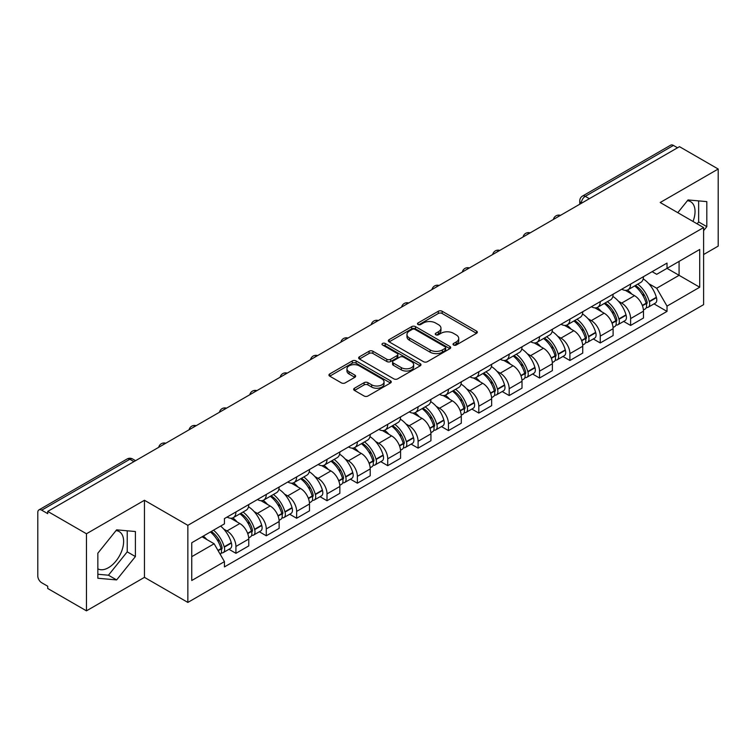 <?xml version="1.0" encoding="UTF-8"?>
<svg xmlns="http://www.w3.org/2000/svg" width="756" height="756" viewBox="0 0 756 756"><rect width="100%" height="100%" fill="white"/><g stroke="black" fill="none" stroke-linecap="round" stroke-linejoin="round"><path stroke-width="1.13" d="M453.572 345.019A1.89 1.096 0 0 0 456.246 345.019L476.545 333.301A2.703 1.559 0 0 0 477.329 332.196A2.703 1.559 0 0 0 476.545 331.1L442.156 311.245A2.703 1.559 0 0 0 438.329 311.245L418.04 322.963A1.89 1.096 0 0 0 417.482 323.738A1.89 1.096 0 0 0 418.04 324.504A1.89 1.096 0 0 0 420.714 324.504L423.341 322.992A8.647 4.99 0 0 1 435.56 322.992L438.433 324.645A8.647 4.99 0 0 1 440.965 328.17A8.647 4.99 0 0 1 438.433 331.704L435.806 333.216A1.89 1.096 0 0 0 435.248 333.991A1.89 1.096 0 0 0 435.806 334.766A1.89 1.096 0 0 0 438.48 334.766L441.107 333.245A8.647 4.99 0 0 1 453.326 333.245L456.199 334.899A8.647 4.99 0 0 1 458.731 338.433A8.647 4.99 0 0 1 456.199 341.958L453.572 343.479A1.89 1.096 0 0 0 453.014 344.245A1.89 1.096 0 0 0 453.572 345.019L453.572 343.479M687.421 200.699A21.47 12.398 -60 0 1 690.597 201.672A21.47 12.398 -60 0 1 693.006 221.451M116.018 530.599A21.47 12.398 -60 0 1 119.183 531.572A21.47 12.398 -60 0 1 122.472 548.78A21.47 12.398 -60 0 1 108.448 567.699A21.47 12.398 -60 0 1 97.845 568.833M354.469 388.225A2.703 1.559 0 0 0 353.676 389.331A2.703 1.559 0 0 0 354.469 390.436L364.118 396.002A2.703 1.559 0 0 0 367.936 396.002L390.483 382.99A2.703 1.559 0 0 0 391.268 381.884A2.703 1.559 0 0 0 390.483 380.788L356.095 360.933A2.703 1.559 0 0 0 352.268 360.933L329.729 373.946A2.703 1.559 0 0 0 328.936 375.052A2.703 1.559 0 0 0 329.729 376.148L341.381 382.876A2.703 1.559 0 0 0 345.199 382.876L354.847 377.31A2.703 1.559 0 0 0 355.641 376.204A2.703 1.559 0 0 0 354.847 375.099L349.074 371.763A7.229 4.177 0 0 1 346.957 368.815A7.229 4.177 0 0 1 351.417 364.959A7.229 4.177 0 0 1 359.289 365.866L381.931 378.936A7.229 4.177 0 0 1 384.048 381.884A7.229 4.177 0 0 1 379.588 385.74A7.229 4.177 0 0 1 371.706 384.832L367.936 382.659A2.703 1.559 0 0 0 364.118 382.659L354.469 388.225L354.469 390.436M187.857 525.335L144.453 500.274L86.458 533.764L47.722 511.396L679.474 146.664L718.2 169.023L660.205 202.513L703.6 227.565L187.857 525.335L187.857 602.419L703.6 304.649L703.6 227.565M423.53 361.699A2.703 1.559 0 0 0 427.348 361.699L449.886 348.686A2.703 1.559 0 0 0 450.68 347.59A2.703 1.559 0 0 0 449.886 346.484L415.507 326.63A2.703 1.559 0 0 0 411.68 326.63L389.142 339.642A2.703 1.559 0 0 0 388.348 340.748A2.703 1.559 0 0 0 389.142 341.854L423.53 361.699M383.311 345.426A1.89 1.096 0 0 1 385.229 345.7L385.229 343.451L420.185 363.636A2.703 1.559 0 0 1 420.979 364.732A2.703 1.559 0 0 1 420.185 365.838L397.647 378.85A2.703 1.559 0 0 1 393.819 378.85L359.44 358.996L359.44 356.794A2.703 1.559 0 0 0 358.646 357.9A2.703 1.559 0 0 0 359.44 358.996M359.44 356.794L369.079 351.228A2.703 1.559 0 0 1 372.906 351.228L386.845 359.28A2.703 1.559 0 0 0 390.672 359.28L397.07 355.585A2.703 1.559 0 0 0 397.864 354.479A2.703 1.559 0 0 0 397.07 353.373L382.555 344.991A1.89 1.096 0 0 1 381.997 344.226A1.89 1.096 0 0 1 383.169 343.215A1.89 1.096 0 0 1 385.229 343.451M86.458 533.764L86.458 610.839L47.722 588.48L47.722 586.231L41.693 582.753A5.509 3.175 -120 0 1 37.8 576.006L37.8 512.407A5.509 3.175 -120 0 1 38.943 509.894L127.102 458.986A5.509 3.175 60 0 1 129.852 459.261L41.693 510.168A5.509 3.175 -120 0 0 38.943 509.894M703.6 254.536L718.2 246.106L718.2 169.023M86.458 610.839L144.453 577.357L187.857 602.419M47.722 511.396L47.722 513.645L41.693 510.168M589.359 198.686L585.276 196.333A5.509 3.175 60 0 0 582.517 196.059L670.685 145.161A5.509 3.175 60 0 1 673.435 145.426L585.276 196.333A5.509 3.175 120 0 0 581.383 203.071L581.383 203.298M677.527 147.789L673.435 145.426M630.617 284.086A12.663 7.314 60 0 1 628 289.775L640.842 282.357A12.663 7.314 -120 0 0 643.46 276.668M618.427 301.209L621.668 303.08A12.663 7.314 60 0 1 630.617 318.588L643.469 311.17A12.663 7.314 -120 0 0 634.511 295.662L625.316 290.351M643.469 311.17L643.469 318.021L630.617 325.439L623.653 321.413M628 289.775A12.663 7.314 60 0 1 621.763 289.198M630.617 318.588L630.617 325.439M600.255 301.616A12.663 7.314 60 0 1 597.637 307.295L610.479 299.886A12.663 7.314 -120 0 0 613.107 294.197M593.29 338.943L600.255 342.969L613.107 335.551L613.107 328.699A12.663 7.314 -120 0 0 604.148 313.192L594.953 307.881M597.637 307.295A12.663 7.314 60 0 1 591.4 306.728M588.064 318.739L591.305 320.61A12.663 7.314 60 0 1 600.255 336.108L600.255 342.969M569.901 319.145A12.663 7.314 60 0 1 567.274 324.825L580.117 317.416A12.663 7.314 -120 0 0 582.744 311.727M562.937 356.473L569.901 360.499L582.744 353.08L582.744 346.229A12.663 7.314 -120 0 0 573.795 330.722L564.6 325.411M567.274 324.825A12.663 7.314 60 0 1 561.047 324.258M557.711 336.269L560.943 338.13A12.663 7.314 60 0 1 569.901 353.638L569.901 360.499M539.538 336.675A12.663 7.314 60 0 1 536.911 342.355L549.763 334.946A12.663 7.314 -120 0 0 552.381 329.257M532.574 374.003L539.538 378.028L552.381 370.61L552.381 363.749A12.663 7.314 -120 0 0 543.432 348.251L534.237 342.94M536.911 342.355A12.663 7.314 60 0 1 530.684 341.788M527.348 353.789L530.58 355.66A12.663 7.314 60 0 1 539.538 371.168L539.538 378.028M509.175 354.205A12.663 7.314 60 0 1 506.558 359.884L519.4 352.466A12.663 7.314 -120 0 0 522.018 346.787M502.211 391.532L509.175 395.549L522.018 388.14L522.018 381.279A12.663 7.314 -120 0 0 513.069 365.772L503.874 360.47M506.558 359.884A12.663 7.314 60 0 1 500.321 359.317M496.985 371.319L500.226 373.19A12.663 7.314 60 0 1 509.175 388.697L509.175 395.549M478.813 371.735A12.663 7.314 60 0 1 476.195 377.414L489.037 369.996A12.663 7.314 -120 0 0 491.655 364.316M471.848 409.062L478.813 413.078L491.655 405.67L491.655 398.809A12.663 7.314 -120 0 0 482.706 383.301L473.511 378M476.195 377.414A12.663 7.314 60 0 1 469.958 376.847M466.622 388.849L469.863 390.72A12.663 7.314 60 0 1 478.813 406.227L478.813 413.078M448.45 389.264A12.663 7.314 60 0 1 445.832 394.944L458.675 387.526A12.663 7.314 -120 0 0 461.302 381.846M441.485 426.592L448.45 430.608L461.302 423.199L461.302 416.339A12.663 7.314 -120 0 0 452.343 400.831L443.148 395.53M445.832 394.944A12.663 7.314 60 0 1 439.595 394.377M436.259 406.378L439.501 408.249A12.663 7.314 60 0 1 448.45 423.757L448.45 430.608M418.096 406.785A12.663 7.314 60 0 1 415.469 412.474L428.312 405.055A12.663 7.314 -120 0 0 430.939 399.376M411.122 444.122L418.096 448.138L430.939 440.72L430.939 433.868A12.663 7.314 -120 0 0 421.98 418.361L412.795 413.05M415.469 412.474A12.663 7.314 60 0 1 409.242 411.897M405.896 423.908L409.138 425.779A12.663 7.314 60 0 1 418.096 441.287L418.096 448.138M387.733 424.314A12.663 7.314 60 0 1 385.106 430.003L397.958 422.585A12.663 7.314 -120 0 0 400.576 416.906M380.769 461.651L387.733 465.668L400.576 458.249L400.576 451.398A12.663 7.314 -120 0 0 391.627 435.891L382.432 430.58M385.106 430.003A12.663 7.314 60 0 1 378.879 429.427M375.543 441.438L378.775 443.309A12.663 7.314 60 0 1 387.733 458.816L387.733 465.668M357.371 441.844A12.663 7.314 60 0 1 354.744 447.533L367.596 440.115A12.663 7.314 -120 0 0 370.213 434.435M350.406 479.172L357.371 483.197L370.213 475.779L370.213 468.928A12.663 7.314 -120 0 0 361.264 453.42L352.069 448.11M354.744 447.533A12.663 7.314 60 0 1 348.516 446.957M345.18 458.968L348.421 460.839A12.663 7.314 60 0 1 357.371 476.346L357.371 483.197M327.008 459.374A12.663 7.314 60 0 1 324.39 465.063L337.233 457.645A12.663 7.314 -120 0 0 339.85 451.956M320.043 496.701L327.008 500.727L339.85 493.309L339.85 486.458A12.663 7.314 -120 0 0 330.901 470.95L321.706 465.639M324.39 465.063A12.663 7.314 60 0 1 318.153 464.486M314.817 476.497L318.059 478.368A12.663 7.314 60 0 1 327.008 493.876L327.008 500.727M296.645 476.904A12.663 7.314 60 0 1 294.027 482.583L306.87 475.174A12.663 7.314 -120 0 0 309.497 469.485M289.68 514.231L296.645 518.257L309.497 510.839L309.497 503.987A12.663 7.314 -120 0 0 300.538 488.48L291.344 483.169M294.027 482.583A12.663 7.314 60 0 1 287.79 482.016M284.454 494.027L287.696 495.898A12.663 7.314 60 0 1 296.645 511.396L296.645 518.257M266.282 494.433A12.663 7.314 60 0 1 263.664 500.113L276.507 492.704A12.663 7.314 -120 0 0 279.134 487.015M259.317 531.761L266.282 535.787L279.134 528.368L279.134 521.517A12.663 7.314 -120 0 0 270.175 506.01L260.981 500.699M263.664 500.113A12.663 7.314 60 0 1 257.427 499.546M254.092 511.557L257.333 513.418A12.663 7.314 60 0 1 266.282 528.926L266.282 535.787M235.929 511.963A12.663 7.314 60 0 1 233.302 517.643L246.144 510.234A12.663 7.314 -120 0 0 248.771 504.545M228.964 549.291L235.929 553.316L248.771 545.898L248.771 539.037A12.663 7.314 -120 0 0 239.822 523.539L230.627 518.229M233.302 517.643A12.663 7.314 60 0 1 227.074 517.076M223.738 529.087L226.97 530.948A12.663 7.314 60 0 1 235.929 546.456L235.929 553.316M652.126 271.669L656.699 274.315L699.706 249.48L679.077 261.387L679.077 275.326L656.699 288.244L648.79 283.68M191.75 556.681L214.128 543.762L224.447 561.623L191.75 580.504L191.75 542.751L224.447 523.87L224.447 518.588L667.019 263.079L667.019 268.352L699.706 287.233L667.019 306.114L656.699 288.244M699.706 249.48L699.706 287.233M224.447 561.623L224.447 566.905L667.019 311.396L667.019 306.114M703.6 230.656L706.813 226.658L706.813 201.616L688.036 199.943L677.801 212.672M144.453 500.274L144.453 577.357M97.845 578.245L116.622 579.928L135.4 556.567L135.4 531.525L116.622 529.843L97.845 553.203L97.845 578.245M214.128 543.762L202.06 536.798M654.016 303.884L667.019 311.396M697.126 223.823L698.638 221.943L698.638 200.888M698.638 221.943L706.813 226.658M97.845 574.258L108.448 575.212L127.225 551.842L127.225 530.788M108.448 575.212L116.622 579.928M127.225 551.842L135.4 556.567M454.328 345.284L456.199 344.207A8.647 4.99 0 0 0 458.731 340.682L458.731 338.433M440.965 328.17L440.965 330.419A8.647 4.99 0 0 1 438.433 333.954L436.562 335.031M476.507 333.32L442.156 313.494A2.703 1.559 0 0 0 438.329 313.494L418.796 324.778M449.886 346.484L449.886 348.686L415.507 328.879A2.703 1.559 0 0 0 411.68 328.879L389.179 341.873M445.114 348.355A1.89 1.096 0 0 0 445.671 347.59A1.89 1.096 0 0 0 445.114 346.815L414.931 329.389A1.89 1.096 0 0 0 412.256 329.389L409.487 330.986A8.647 4.99 0 0 0 406.955 334.511A8.647 4.99 0 0 0 409.487 338.045L430.117 349.952A8.647 4.99 0 0 0 442.345 349.952L445.114 348.355L445.114 350.604A1.89 1.096 0 0 0 445.671 349.83L445.671 347.59M406.955 334.511L406.955 336.76A8.647 4.99 0 0 0 409.487 340.295L409.487 338.045M445.114 350.604L442.345 352.201A8.647 4.99 0 0 1 430.117 352.201L409.487 340.295M359.469 359.024L369.079 353.468L369.079 351.228M397.864 354.479L397.864 356.728A2.703 1.559 0 0 1 397.07 357.824L390.672 361.519A2.703 1.559 0 0 1 386.845 361.519L372.906 353.468A2.703 1.559 0 0 0 369.079 353.468M385.229 345.7L420.147 365.857M401.323 367.633A7.229 4.177 0 0 0 409.194 368.531A7.229 4.177 0 0 0 413.655 364.685A7.229 4.177 0 0 0 411.538 361.727L403.562 357.125A2.703 1.559 0 0 0 399.744 357.125L393.347 360.82A2.703 1.559 0 0 0 392.553 361.926A2.703 1.559 0 0 0 393.347 363.022L401.323 367.633L401.323 369.882A7.229 4.177 0 0 0 409.194 370.78A7.229 4.177 0 0 0 413.655 366.925L413.655 364.685M392.553 361.926L392.553 364.175A2.703 1.559 0 0 0 393.347 365.271L393.347 363.022M401.323 369.882L393.347 365.271M384.048 381.884L384.048 384.133A7.229 4.177 0 0 1 379.588 387.989A7.229 4.177 0 0 1 371.706 387.081L367.936 384.908A2.703 1.559 0 0 0 364.118 384.908L354.507 390.455M346.957 368.815L346.957 371.064A7.229 4.177 0 0 0 349.074 374.012L349.074 371.763M354.819 377.329L349.074 374.012M390.446 383.008L356.095 363.182A2.703 1.559 0 0 0 352.268 363.182L329.767 376.176M635.399 285.494A17.341 10.008 60 0 1 635.484 285.551A17.341 10.008 60 0 1 646.89 301.105L646.994 301.464A3.374 1.947 60 0 1 646.465 304.11A3.374 1.947 60 0 1 646.389 304.158M634.643 285.938A20.922 12.077 60 0 1 646.134 303.194L646.238 303.553A6.946 4.016 60 0 1 645.142 309.015L643.413 310.007M646.333 307.475A6.946 4.016 -120 0 0 648.251 307.21A6.946 4.016 -120 0 0 649.347 301.757L649.253 301.398A20.922 12.077 -120 0 0 637.752 284.143M643.205 278.898A20.922 12.077 60 0 1 656.35 297.297L656.454 297.656A6.946 4.016 60 0 1 655.357 303.109L648.251 307.21M627.508 290.011A20.922 12.077 60 0 1 631.874 294.141M642.042 294.169L644.707 295.709M605.036 303.024A17.341 10.008 60 0 1 605.121 303.08A17.341 10.008 60 0 1 616.537 318.635L616.631 318.994A3.374 1.947 60 0 1 616.102 321.64A3.374 1.947 60 0 1 616.027 321.687M604.28 303.468A20.922 12.077 60 0 1 615.771 320.724L615.875 321.083A6.946 4.016 60 0 1 614.779 326.545L613.05 327.537M615.97 325.004A6.946 4.016 -120 0 0 617.888 324.74A6.946 4.016 -120 0 0 618.994 319.287L618.89 318.928A20.922 12.077 -120 0 0 607.389 301.663M612.842 296.418A20.922 12.077 60 0 1 625.996 314.827L626.091 315.186A6.946 4.016 60 0 1 624.995 320.639L617.888 324.74M597.145 307.541A20.922 12.077 60 0 1 601.511 311.67M611.68 311.699L614.354 313.239M574.673 320.553A17.341 10.008 60 0 1 574.768 320.61A17.341 10.008 60 0 1 586.174 336.165L586.278 336.524A3.374 1.947 60 0 1 585.739 339.17A3.374 1.947 60 0 1 585.664 339.217M573.917 320.998A20.922 12.077 60 0 1 585.409 338.253L585.513 338.612A6.946 4.016 60 0 1 584.416 344.065L582.687 345.067M585.607 342.534A6.946 4.016 -120 0 0 587.535 342.27A6.946 4.016 -120 0 0 588.631 336.817L588.527 336.458A20.922 12.077 -120 0 0 577.036 319.193M582.479 313.948A20.922 12.077 60 0 1 595.633 332.356L595.737 332.716A6.946 4.016 60 0 1 594.632 338.168L587.535 342.27M566.783 325.071A20.922 12.077 60 0 1 571.149 329.191M581.326 329.229L583.991 330.759M544.311 338.083A17.341 10.008 60 0 1 544.405 338.13A17.341 10.008 60 0 1 555.811 353.695L555.915 354.054A3.374 1.947 60 0 1 555.376 356.7A3.374 1.947 60 0 1 555.301 356.737M543.555 338.518A20.922 12.077 60 0 1 555.055 355.783L555.15 356.142A6.946 4.016 60 0 1 554.053 361.595L552.324 362.596M555.244 360.064A6.946 4.016 -120 0 0 557.172 359.799A6.946 4.016 -120 0 0 558.268 354.347L558.164 353.988A20.922 12.077 -120 0 0 546.673 336.722M552.116 331.478A20.922 12.077 60 0 1 565.271 349.886L565.375 350.245A6.946 4.016 60 0 1 564.278 355.698L557.172 359.799M536.42 342.6A20.922 12.077 60 0 1 540.786 346.72M550.963 346.749L553.628 348.289M513.957 355.613A17.341 10.008 60 0 1 514.042 355.66A17.341 10.008 60 0 1 525.448 371.224L525.552 371.583A3.374 1.947 60 0 1 525.023 374.229A3.374 1.947 60 0 1 524.947 374.267M513.192 356.048A20.922 12.077 60 0 1 524.692 373.313L524.796 373.672A6.946 4.016 60 0 1 523.691 379.125L521.971 380.126M524.881 377.594A6.946 4.016 -120 0 0 526.809 377.329A6.946 4.016 -120 0 0 527.905 371.876L527.801 371.517A20.922 12.077 -120 0 0 516.31 354.252M521.753 349.007A20.922 12.077 60 0 1 534.908 367.416L535.012 367.775A6.946 4.016 60 0 1 533.916 373.228L526.809 377.329M506.057 360.13A20.922 12.077 60 0 1 510.432 364.25M520.6 364.279L523.265 365.819M483.594 373.143A17.341 10.008 60 0 1 483.679 373.19A17.341 10.008 60 0 1 495.085 388.754L495.189 389.113A3.374 1.947 60 0 1 494.66 391.759A3.374 1.947 60 0 1 494.585 391.797M482.838 373.577A20.922 12.077 60 0 1 494.329 390.843L494.433 391.202A6.946 4.016 60 0 1 493.337 396.654L491.608 397.656M494.518 395.123A6.946 4.016 -120 0 0 496.446 394.859A6.946 4.016 -120 0 0 497.542 389.397L497.448 389.038A20.922 12.077 -120 0 0 485.947 371.782M491.4 366.537A20.922 12.077 60 0 1 504.545 384.936L504.649 385.295A6.946 4.016 60 0 1 503.553 390.757L496.446 394.859M475.704 377.66A20.922 12.077 60 0 1 480.069 381.78M490.238 381.808L492.903 383.349M453.231 390.672A17.341 10.008 60 0 1 453.316 390.72A17.341 10.008 60 0 1 464.732 406.284L464.827 406.643A3.374 1.947 60 0 1 464.297 409.289A3.374 1.947 60 0 1 464.222 409.327M452.475 391.107A20.922 12.077 60 0 1 463.967 408.372L464.071 408.731A6.946 4.016 60 0 1 462.974 414.184L461.245 415.186M464.165 412.644A6.946 4.016 -120 0 0 466.083 412.389A6.946 4.016 -120 0 0 467.189 406.926L467.085 406.567A20.922 12.077 -120 0 0 455.584 389.312M461.037 384.067A20.922 12.077 60 0 1 474.182 402.466L474.286 402.825A6.946 4.016 60 0 1 473.19 408.287L466.083 412.389M445.341 395.19A20.922 12.077 60 0 1 449.707 399.31M459.875 399.338L462.54 400.878M422.869 408.202A17.341 10.008 60 0 1 422.954 408.249A17.341 10.008 60 0 1 434.369 423.814L434.473 424.173A3.374 1.947 60 0 1 433.935 426.819A3.374 1.947 60 0 1 433.859 426.856M422.113 408.637A20.922 12.077 60 0 1 433.604 425.893L433.708 426.261A6.946 4.016 60 0 1 432.612 431.714L430.882 432.715M433.802 430.173A6.946 4.016 -120 0 0 435.73 429.918A6.946 4.016 -120 0 0 436.826 424.456L436.722 424.097A20.922 12.077 -120 0 0 425.222 406.841M430.674 401.597A20.922 12.077 60 0 1 443.829 419.996L443.923 420.355A6.946 4.016 60 0 1 442.827 425.817L435.73 429.918M414.978 412.719A20.922 12.077 60 0 1 419.344 416.839M429.512 416.868L432.186 418.408M392.506 425.732A17.341 10.008 60 0 1 392.6 425.779A17.341 10.008 60 0 1 404.006 441.343L404.11 441.702A3.374 1.947 60 0 1 403.572 444.348A3.374 1.947 60 0 1 403.496 444.386M391.75 426.167A20.922 12.077 60 0 1 403.25 443.422L403.345 443.781A6.946 4.016 60 0 1 402.249 449.244L400.519 450.236M403.439 447.703A6.946 4.016 -120 0 0 405.367 447.448A6.946 4.016 -120 0 0 406.463 441.986L406.359 441.627A20.922 12.077 -120 0 0 394.868 424.371M400.311 419.126A20.922 12.077 60 0 1 413.466 437.526L413.57 437.885A6.946 4.016 60 0 1 412.464 443.347L405.367 447.448M384.615 430.249A20.922 12.077 60 0 1 388.981 434.369M399.159 434.398L401.823 435.938M362.152 443.262A17.341 10.008 60 0 1 362.237 443.309A17.341 10.008 60 0 1 373.644 458.864L373.748 459.223A3.374 1.947 60 0 1 373.218 461.878A3.374 1.947 60 0 1 373.143 461.916M361.387 443.696A20.922 12.077 60 0 1 372.888 460.952L372.991 461.311A6.946 4.016 60 0 1 371.886 466.773L370.166 467.766M373.077 465.233A6.946 4.016 -120 0 0 375.004 464.978A6.946 4.016 -120 0 0 376.101 459.516L375.997 459.157A20.922 12.077 -120 0 0 364.505 441.901M369.949 436.656A20.922 12.077 60 0 1 383.103 455.055L383.207 455.414A6.946 4.016 60 0 1 382.111 460.876L375.004 464.978M354.252 447.769A20.922 12.077 60 0 1 358.627 451.899M368.796 451.927L371.461 453.468M331.79 460.782A17.341 10.008 60 0 1 331.875 460.839A17.341 10.008 60 0 1 343.281 476.393L343.385 476.752A3.374 1.947 60 0 1 342.855 479.408A3.374 1.947 60 0 1 342.78 479.446M331.024 461.226A20.922 12.077 60 0 1 342.525 478.482L342.629 478.841A6.946 4.016 60 0 1 341.532 484.303L339.803 485.295M342.714 482.763A6.946 4.016 -120 0 0 344.641 482.498A6.946 4.016 -120 0 0 345.738 477.045L345.634 476.686A20.922 12.077 -120 0 0 334.143 459.431M339.595 454.186A20.922 12.077 60 0 1 352.74 472.585L352.844 472.944A6.946 4.016 60 0 1 351.748 478.397L344.641 482.498M323.899 465.299A20.922 12.077 60 0 1 328.265 469.429M338.433 469.457L341.098 470.997M301.427 478.312A17.341 10.008 60 0 1 301.512 478.368A17.341 10.008 60 0 1 312.927 493.923L313.022 494.282A3.374 1.947 60 0 1 312.493 496.928A3.374 1.947 60 0 1 312.417 496.975M300.671 478.756A20.922 12.077 60 0 1 312.162 496.012L312.266 496.371A6.946 4.016 60 0 1 311.17 501.833L309.44 502.825M312.36 500.292A6.946 4.016 -120 0 0 314.279 500.028A6.946 4.016 -120 0 0 315.375 494.575L315.28 494.216A20.922 12.077 -120 0 0 303.78 476.951M309.232 471.716A20.922 12.077 60 0 1 322.377 490.115L322.481 490.474A6.946 4.016 60 0 1 321.385 495.927L314.279 500.028M293.536 482.829A20.922 12.077 60 0 1 297.902 486.958M308.07 486.987L310.735 488.527M271.064 495.841A17.341 10.008 60 0 1 271.149 495.898A17.341 10.008 60 0 1 282.564 511.453L282.668 511.812A3.374 1.947 60 0 1 282.13 514.458A3.374 1.947 60 0 1 282.054 514.505M270.308 496.286A20.922 12.077 60 0 1 281.799 513.541L281.903 513.9A6.946 4.016 60 0 1 280.807 519.353L279.077 520.355M281.997 517.822A6.946 4.016 -120 0 0 283.916 517.558A6.946 4.016 -120 0 0 285.021 512.105L284.917 511.746A20.922 12.077 -120 0 0 273.417 494.481M278.87 489.236A20.922 12.077 60 0 1 292.024 507.645L292.118 508.004A6.946 4.016 60 0 1 291.022 513.456L283.916 517.558M263.173 500.359A20.922 12.077 60 0 1 267.539 504.479M277.707 504.517L280.381 506.047M240.701 513.371A17.341 10.008 60 0 1 240.795 513.418A17.341 10.008 60 0 1 252.202 528.983L252.306 529.342A3.374 1.947 60 0 1 251.767 531.988A3.374 1.947 60 0 1 251.691 532.026M239.945 513.815A20.922 12.077 60 0 1 251.446 531.071L251.54 531.43A6.946 4.016 60 0 1 250.444 536.883L248.715 537.885M251.635 535.352A6.946 4.016 -120 0 0 253.562 535.087A6.946 4.016 -120 0 0 254.659 529.635L254.555 529.276A20.922 12.077 -120 0 0 243.063 512.01M248.507 506.766A20.922 12.077 60 0 1 261.661 525.174L261.765 525.533A6.946 4.016 60 0 1 260.659 530.986L253.562 535.087M232.81 517.888A20.922 12.077 60 0 1 237.176 522.009M247.354 522.037L250.019 523.577M211.274 531.477A17.341 10.008 60 0 1 221.839 546.512L221.943 546.871A3.374 1.947 60 0 1 221.413 549.517A3.374 1.947 60 0 1 221.328 549.555M210.395 531.978A20.922 12.077 60 0 1 221.083 548.601L221.187 548.96A6.946 4.016 60 0 1 220.223 554.328M221.272 552.882A6.946 4.016 -120 0 0 223.2 552.617A6.946 4.016 -120 0 0 224.296 547.164L224.192 546.805A20.922 12.077 -120 0 0 213.513 530.183M220.61 526.082A20.922 12.077 60 0 1 231.298 542.704L231.402 543.063A6.946 4.016 60 0 1 230.306 548.516L223.2 552.617M203.298 536.08A20.922 12.077 60 0 1 206.823 539.538M216.991 539.567L219.656 541.107M581.572 203.184L581.383 203.071A5.509 3.175 0 0 1 579.767 200.822L579.767 204.224M266.282 528.926L279.134 521.517M296.645 511.396L309.497 503.987M327.008 493.876L339.85 486.458M357.371 476.346L370.213 468.928M387.733 458.816L400.576 451.398M418.096 441.287L430.939 433.868M448.45 423.757L461.302 416.339M478.813 406.227L491.655 398.809M509.175 388.697L522.018 381.279M539.538 371.168L552.381 363.749M569.901 353.638L582.744 346.229M600.255 336.108L613.107 328.699M235.929 546.456L248.771 539.037M226.97 530.948L239.822 523.539M257.333 513.418L270.175 506.01M287.696 495.898L300.538 488.48M318.059 478.368L330.901 470.95M348.421 460.839L361.264 453.42M378.775 443.309L391.627 435.891M409.138 425.779L421.98 418.361M439.501 408.249L452.343 400.831M469.863 390.72L482.706 383.301M500.226 373.19L513.069 365.772M530.58 355.66L543.432 348.251M560.943 338.13L573.795 330.722M591.305 320.61L604.148 313.192M621.668 303.08L634.511 295.662M560.016 215.63A5.509 3.175 120 0 0 557.588 217.029M529.663 233.16A5.509 3.175 120 0 0 527.225 234.558M499.3 250.69A5.509 3.175 120 0 0 496.862 252.088M468.937 268.219A5.509 3.175 120 0 0 466.509 269.618M438.575 285.749A5.509 3.175 120 0 0 436.146 287.148M408.212 303.269A5.509 3.175 120 0 0 405.783 304.677M377.849 320.799A5.509 3.175 120 0 0 375.42 322.207M347.495 338.329A5.509 3.175 120 0 0 345.057 339.737M317.133 355.859A5.509 3.175 120 0 0 314.704 357.267M286.77 373.388A5.509 3.175 120 0 0 284.341 374.796M256.407 390.918A5.509 3.175 120 0 0 253.978 392.317M226.044 408.448A5.509 3.175 120 0 0 223.615 409.846M195.691 425.978A5.509 3.175 120 0 0 193.252 427.376M165.328 443.507A5.509 3.175 120 0 0 162.899 444.906M133.944 461.623L129.852 459.261A5.509 3.175 120 0 1 132.612 458.986A5.509 5.509 0 0 0 127.102 458.986M456.199 344.207L456.199 341.958M435.806 334.766L435.806 333.216M438.433 333.954L438.433 331.704M418.04 324.504L418.04 322.963M438.329 313.494L438.329 311.245M442.156 313.494L442.156 311.245M476.545 333.301L476.545 331.1M389.142 341.854L389.142 339.642M411.68 328.879L411.68 326.63M415.507 328.879L415.507 326.63M430.117 352.201L430.117 349.952M442.345 352.201L442.345 349.952M372.906 353.468L372.906 351.228M386.845 361.519L386.845 359.28M390.672 361.519L390.672 359.28M397.07 357.824L397.07 355.585M420.185 365.838L420.185 363.636M364.118 384.908L364.118 382.659M367.936 384.908L367.936 382.659M371.706 387.081L371.706 384.832M354.847 377.31L354.847 375.099M329.729 376.148L329.729 373.946M352.268 363.182L352.268 360.933M356.095 363.182L356.095 360.933M390.483 382.99L390.483 380.788M642.43 305.755L646.238 303.553M649.347 301.757L656.454 297.656M649.253 301.398L656.35 297.297M646.125 303.165L647.164 302.57M642.307 305.405L646.134 303.194M612.067 323.284L615.875 321.083M618.994 319.287L626.091 315.186M618.89 318.928L625.996 314.827M615.762 320.695L616.802 320.1M611.944 322.935L615.771 320.724M581.714 340.805L585.513 338.612M588.631 336.817L595.737 332.716M588.527 336.458L595.633 332.356M585.409 338.225L586.439 337.63M581.581 340.465L585.409 338.253M551.351 358.335L555.15 356.142M558.268 354.347L565.375 350.245M558.164 353.988L565.271 349.886M555.046 355.755L556.076 355.159M551.218 357.994L555.055 355.783M520.988 375.864L524.796 373.672M527.905 371.876L535.012 367.775M527.801 371.517L534.908 367.416M524.683 373.284L525.722 372.689M520.856 375.524L524.692 373.313M490.625 393.394L494.433 391.202M497.542 389.397L504.649 385.295M497.448 389.038L504.545 384.936M494.32 390.814L495.36 390.219M490.502 393.054L494.329 390.843M460.262 410.924L464.071 408.731M467.189 406.926L474.286 402.825M467.085 406.567L474.182 402.466M463.957 408.344L464.997 407.749M460.139 410.584L463.967 408.372M429.909 428.454L433.708 426.261M436.826 424.456L443.923 420.355M436.722 424.097L443.829 419.996M433.604 425.874L434.634 425.269M429.777 428.113L433.604 425.893M399.546 445.983L403.345 443.781M406.463 441.986L413.57 437.885M406.359 441.627L413.466 437.526M403.241 443.403L404.271 442.799M399.414 445.634L403.25 443.422M369.183 463.513L372.991 461.311M376.101 459.516L383.207 455.414M375.997 459.157L383.103 455.055M372.878 460.933L373.918 460.328M369.051 463.163L372.888 460.952M338.82 481.043L342.629 478.841M345.738 477.045L352.844 472.944M345.634 476.686L352.74 472.585M342.515 478.453L343.555 477.858M338.697 480.693L342.525 478.482M308.457 498.573L312.266 496.371M315.375 494.575L322.481 490.474M315.28 494.216L322.377 490.115M312.152 495.983L313.192 495.388M308.335 498.223L312.162 496.012M278.095 516.093L281.903 513.9M285.021 512.105L292.118 508.004M284.917 511.746L292.024 507.645M281.799 513.513L282.829 512.918M277.972 515.753L281.799 513.541M247.741 533.623L251.54 531.43M254.659 529.635L261.765 525.533M254.555 529.276L261.661 525.174M251.436 531.043L252.466 530.447M247.609 533.282L251.446 531.071M218.144 550.718L221.187 548.96M224.296 547.164L231.402 543.063M224.192 546.805L231.298 542.704M221.073 548.572L222.103 547.977M217.964 550.396L221.083 548.601M560.489 215.356A5.509 5.509 0 0 0 553.42 219.438M530.126 232.886A5.509 5.509 0 0 0 523.067 236.968M499.763 250.416A5.509 5.509 0 0 0 492.704 254.498M469.4 267.945A5.509 5.509 0 0 0 462.341 272.028M439.047 285.475A5.509 5.509 0 0 0 431.978 289.557M408.684 303.005A5.509 5.509 0 0 0 401.616 307.078M378.321 320.535A5.509 5.509 0 0 0 371.253 324.607M347.958 338.064A5.509 5.509 0 0 0 340.899 342.137M317.596 355.594A5.509 5.509 0 0 0 310.536 359.667M287.233 373.124A5.509 5.509 0 0 0 280.174 377.197M256.879 390.644A5.509 5.509 0 0 0 249.811 394.726M226.516 408.174A5.509 5.509 0 0 0 219.448 412.256M196.154 425.704A5.509 5.509 0 0 0 189.094 429.786M165.791 443.233A5.509 5.509 0 0 0 158.732 447.316M135.56 460.688L132.612 458.986M582.517 196.059A5.509 5.509 0 0 0 579.767 200.822"/></g></svg>
